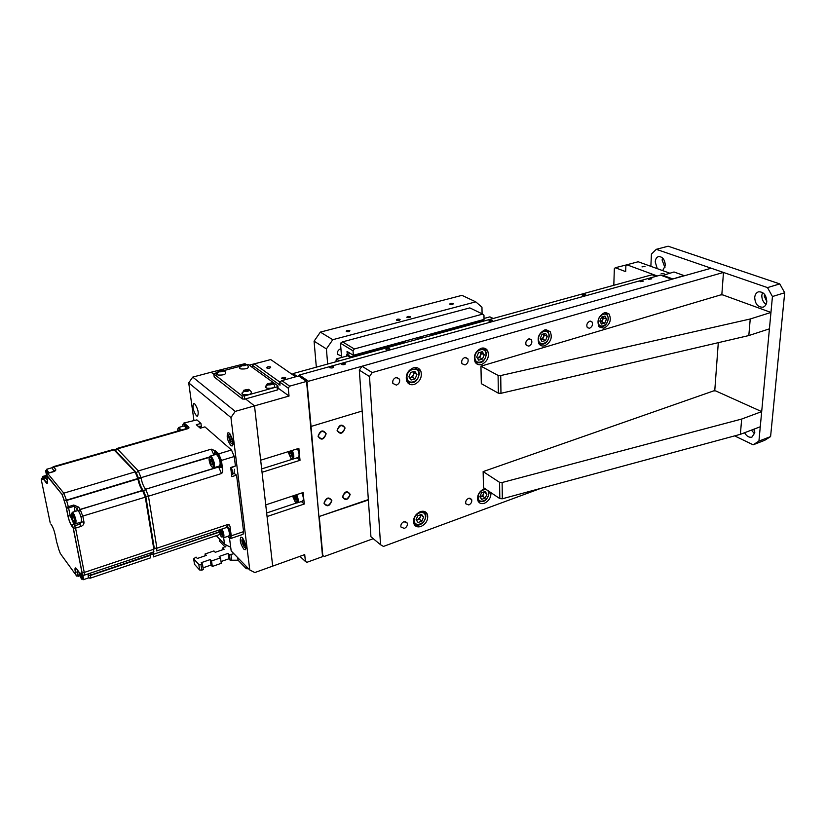 <?xml version="1.0" encoding="UTF-8"?>
<svg xmlns="http://www.w3.org/2000/svg" width="826" height="826" viewBox="0 0 826 826"><rect width="100%" height="100%" fill="white"/><g stroke="black" fill="none" stroke-linecap="round" stroke-linejoin="round"><path stroke-width="1.24" d="M662.679 270.618L665.343 265.538C664.889 259.581 662.607 256.597 658.518 256.576C656.546 257.237 655.452 259.023 655.225 261.935L657.269 268.667M662.514 257.898L662.122 260.076L664.971 267.665M664.197 260.211L665.353 264.795M754.716 297.381C755.14 304.102 757.927 307.365 763.048 307.179C765.175 306.405 766.425 304.577 766.786 301.686C766.363 294.954 763.596 291.671 758.485 291.826C756.317 292.6 755.057 294.459 754.716 297.381M762.553 292.487L761.84 295.212C761.717 299.219 763.131 302.254 766.094 304.34M764.669 294.428L764.236 296.059L766.796 301.542M744.587 432.731C746.683 436.334 749.151 437.78 751.99 437.068L754.799 432.69L754.375 429.004M751.392 430.139L754.613 433.805M753.384 429.386L754.788 431.017M779.765 283.907L784.7 292.755L772.444 296.524L767.488 287.603L779.765 283.907L668.141 246.21L656.288 249.318L651.425 254.119L650.867 266.344M767.488 287.603L656.288 249.318M758.929 441.115L770.586 436.593L764.773 440.279L753.157 444.801L758.929 441.115L772.444 296.524M770.586 436.593L784.7 292.755M734.634 435.891L753.157 444.801M421.023 526.461C426.247 523.746 428.405 519.791 427.517 514.598C426.226 511.593 423.831 510.613 420.31 511.645C415.117 514.288 412.928 518.212 413.723 523.395C414.993 526.513 417.429 527.535 421.023 526.461M603.961 328.221C610.032 324.597 611.725 319.848 609.041 313.952L604.395 312.734C598.344 316.275 596.609 321.004 599.191 326.92L603.961 328.221M602.908 319.27L603.589 316.472M414.218 384.482C420.083 381.684 422.303 377.245 420.868 371.173C419.36 368.138 416.872 367.012 413.413 367.807C407.61 370.513 405.349 374.89 406.629 380.941C408.127 384.152 410.656 385.329 414.218 384.482M481.568 364.514C487.577 361.396 489.591 356.78 487.619 350.668C486.153 348.376 484.026 347.57 481.228 348.252C475.27 351.277 473.205 355.841 475.043 361.953C476.509 364.39 478.688 365.237 481.568 364.514M544.685 345.795C550.756 342.408 552.604 337.689 550.209 331.649L544.757 329.935C538.717 333.239 536.838 337.917 539.099 343.967C540.483 345.805 542.341 346.414 544.685 345.795M395.995 377.503L399.526 379.186C400.094 381.932 399.051 383.914 396.418 385.133L392.856 383.419C392.329 380.683 393.372 378.711 395.995 377.503M589.733 321.2L591.943 321.82C593.13 324.515 592.335 326.673 589.578 328.283L587.338 327.654C586.181 324.948 586.976 322.801 589.733 321.2M403.945 521.681L407.332 523.116C407.683 525.47 406.671 527.246 404.317 528.444L400.909 526.978C400.579 524.634 401.591 522.868 403.945 521.681M468.641 498.326L471.646 499.451C472.162 501.826 471.223 503.664 468.827 504.954L465.812 503.819C465.306 501.444 466.256 499.606 468.641 498.326M464.821 357.503L467.857 358.721C468.683 361.499 467.733 363.574 465.017 364.947L461.951 363.698C461.156 360.921 462.116 358.856 464.821 357.503M528.836 338.897L531.438 339.765C532.46 342.532 531.603 344.659 528.846 346.156L526.224 345.268C525.222 342.501 526.09 340.384 528.836 338.897M484.81 488.538L484.119 488.744C478.843 491.594 476.788 495.631 477.955 500.876C479.245 503.395 481.393 504.19 484.418 503.251C488.899 501.021 491.078 497.489 490.954 492.657M372.227 372.567L369.501 376.522L359.32 370.131L362.015 366.238L372.227 372.567L723.473 272.446L711.196 268.223L362.015 366.238M359.32 370.131L370.936 536.776L380.559 544.737L383.45 546.43L540.813 488.362M369.501 376.522L380.559 544.737M714.748 390.884L718.3 342.656M721.821 294.903L723.473 272.446M502.115 482.518L741.676 419.05L740.364 434.331L760.271 426.763L761.686 411.616L715.76 390.935L713.798 390.843L483.138 471.594L499.585 482.343L502.115 482.518L502.322 498.78L740.364 434.331M741.676 419.05L761.686 411.616M502.322 498.78L499.813 498.605L499.585 482.343M483.138 471.594L483.468 487.639L499.813 498.605M500.732 375.551L750.235 318.991L748.821 335.552L769.419 328.841L770.947 312.445L722.874 294.934L720.84 294.861L480.949 366.176L498.088 375.417L500.732 375.551L500.959 393.31L748.821 335.552M750.235 318.991L770.947 312.445M500.959 393.31L498.336 393.166L498.088 375.417M480.949 366.176L481.31 383.667L498.336 393.166M420.723 514.691L420.227 517.19L420.506 514.763M415.788 524.851L413.754 523.477M423.604 517.066L421.88 521.113L418.101 522.486L416.036 519.812L417.77 515.754L421.559 514.381L423.604 517.066L421.095 515.176M419.371 519.213L417.481 519.895L420.227 517.19L419.371 519.213L421.88 521.113M423.005 511.211L425.421 513.906L425.834 515.692M416.252 520.091L417.481 519.895L416.397 520.287M413.454 371.659L414.311 372.918L413.403 375.097L413.423 371.669M409.479 382.934L406.784 381.292M416.954 374.477L415.127 378.845L411.1 380.022L408.901 376.832L410.728 372.443L414.766 371.277L416.954 374.477L414.311 372.918M412.494 377.265L410.481 377.854L413.403 375.097L412.494 377.265L415.127 378.845M414.931 367.539L418.679 370.729L419.329 373.311M409.696 377.988L410.481 377.854L409.758 378.071M600.172 326.91L598.767 326.342M600.461 322.212L602.691 319.838L601.824 321.83L604.756 323.1L601.431 324.081L599.862 321.046L601.627 317.039L604.952 316.069L606.511 319.104L603.569 317.845L602.691 319.838L602.928 316.657M601.824 321.83L600.471 322.223M606.511 319.104L604.756 323.1M604.869 312.62L606.873 313.818L608.421 318.237M483.995 491.883L483.478 494.33L483.788 491.955M479.617 501.743L477.893 500.711M486.948 494.134L485.234 498.068L481.682 499.358L479.834 496.715L481.537 492.771L485.11 491.48L486.948 494.134L484.325 492.368M482.632 496.292L480.856 496.932L483.478 494.33L482.632 496.292L485.234 498.068M480.102 497.107L480.856 496.932L480.164 497.18M480.711 352.134L481.475 353.373L480.577 355.49L480.68 352.144M477.211 363.048L475.002 361.891M484.243 354.819L482.436 359.062L478.667 360.167L476.695 357.028L478.512 352.774L482.291 351.68L484.243 354.819L481.475 353.373M479.679 357.596L477.8 358.143L480.577 355.49L479.679 357.596L482.436 359.062M482.322 348.035L485.44 350.358L486.442 353.765M540.638 344.411L538.862 343.595M543.745 333.838L544.437 335.057L543.549 337.101L543.725 333.849M545.511 340.519L541.98 341.551L540.225 338.474L542.011 334.344L545.552 333.312L547.297 336.399L545.511 340.519L542.661 339.156L540.906 339.672L543.549 337.101L542.661 339.156M544.437 335.057L547.297 336.399M545.501 329.76L548.041 331.443L549.352 335.449M648.699 279.312L651.786 278.827L648.699 279.312M640.098 281.697L643.206 281.201L640.098 281.697M341.458 364.472C343.822 364.978 345.072 364.669 345.196 363.543L345.092 363.471C342.738 362.965 341.489 363.275 341.365 364.4L341.458 364.472M329.739 367.725C332.124 368.231 333.374 367.921 333.508 366.775L333.415 366.703C331.03 366.197 329.78 366.517 329.646 367.663L329.739 367.725M585.51 294.696L585.861 294.923C585.696 295.677 584.632 295.863 582.681 295.481L582.33 295.254C582.495 294.5 583.559 294.304 585.51 294.696M389.573 348.789L389.727 348.902C389.583 349.935 388.385 350.224 386.124 349.739L385.979 349.635C386.114 348.593 387.311 348.314 389.573 348.789M492.337 320.416L492.585 320.591C492.441 321.479 491.315 321.717 489.219 321.283L488.961 321.108C489.116 320.22 490.241 319.992 492.337 320.416M656.205 276.287L652.086 274.759L293.075 373.569L297.143 376.377M292.394 374.55L293.075 373.569M308.49 381.261L671.827 279.271L660.459 275.099L299.373 375.004L308.49 381.261L306.704 382.985M298.692 375.995L299.373 375.004M362.17 411.018L311.041 426.453L307.107 383.264M368.344 499.565L318.908 516.591L311.041 426.453M346.063 492.141C341.727 496.013 341.912 498.357 346.61 499.162C350.936 495.301 350.751 492.957 346.063 492.141M340.797 425.483C336.337 429.396 336.533 431.864 341.386 432.907C345.836 429.014 345.64 426.536 340.797 425.483M321.789 431.286C317.267 435.24 317.483 437.728 322.439 438.761C326.941 434.827 326.724 432.339 321.789 431.286M327.612 498.357C323.224 502.28 323.431 504.634 328.232 505.429C332.61 501.527 332.403 499.172 327.612 498.357M318.908 516.591L368.375 500.009M322.439 555.268L324.35 556.466L373.249 538.686M322.811 555.619L319.29 516.921M483.757 321.087L432.938 335.077M431.44 333.849L432.721 334.953M483.53 320.973L483.262 320.426L432.452 334.396M482.219 319.92L483.262 320.426M493.256 318.475L489.89 316.864L484.026 318.464M419.753 337.06L421.756 338.154M417.832 337.586L417.904 339.207M432.421 335.222L430.398 334.138M335.862 361.798L336.337 358.928L339.352 360.838M350.874 357.658L347.829 355.779L336.337 358.928M346.331 356.192L346.941 354.395L350.874 356.811L405.742 341.737L404.74 341.179M350.358 353.456L346.941 354.395M350.874 356.811L351.349 357.534M405.742 341.737L406.01 342.305L351.143 357.4M416.541 339.589L414.549 338.484M353.342 355.283L484.036 319.414L483.964 315.181L482.704 314.097L354.313 348.975L353.022 350.833L353.342 355.283L347.034 351.422L347.25 354.302M482.704 314.097L469.818 307.902L342.542 341.861L354.313 348.975M342.542 341.861L340.498 343.224L353.022 350.833M341.592 357.493L340.498 343.224M661.048 273.84L664.073 273.385L661.048 273.84M641.998 266.891L644.992 266.437L641.998 266.891M669.721 273.169L638.188 261.759L626.831 264.774L625.871 265.745L625.664 271.63L615.277 267.727L614.337 268.687L613.811 285.29M657.259 275.987L626.831 264.774M626.789 264.826L615.277 267.727M672.374 279.116L683.949 275.554L674.016 271.981L661.977 275.657M672.385 278.796L662.493 275.172M285.569 377.503L285.61 377.534C285.466 378.731 284.185 379.072 281.769 378.545L281.728 378.514C281.862 377.317 283.142 376.976 285.569 377.503M270.577 366.971L270.618 367.002C270.453 368.159 269.193 368.479 266.839 367.983L266.798 367.952C266.963 366.796 268.223 366.476 270.577 366.971M296.957 457.841L300.024 460.299L298.867 448.363L260.675 460.206L254.511 405.876L289.038 396.046L278.114 388.127M235.214 411.379L230.939 417.553L188.72 382.872L192.737 377.1L235.214 411.379L254.511 405.876L245.518 398.906L254.511 405.876L272.683 566.12L304.722 554.607L305.403 561.453L306.962 562.299L322.563 556.631L306.56 381.416L289.647 386.155L288.253 388.168L279.704 382.056L281.852 380.621L289.647 386.155M279.704 382.056L280.024 385.184L252.364 365.298L254.398 363.894L270.721 359.558L295.636 376.801M254.398 363.894L279.756 382.025M281.852 380.621L298.64 375.964L306.56 381.416M252.622 367.611L252.364 365.298M249.184 365.133L262.823 361.654M299.921 556.332L305.403 561.453M301.345 501.527L304.267 504.025L303.152 492.523L265.735 504.892L262.038 472.286L300.024 460.299M304.267 504.025L267.056 516.529L272.683 566.12L254.811 572.552L249.772 569.971L230.939 417.553M288.253 388.168L289.038 396.046M192.737 377.1L211.136 372.227L213.872 374.343L211.136 372.227L244.517 363.77M350.193 494.351C347.23 490.252 344.659 491.119 342.47 496.963C345.444 501.052 348.014 500.174 350.193 494.351M331.845 500.566C328.8 496.457 326.177 497.345 323.988 503.23C327.044 507.329 329.667 506.441 331.845 500.566M326.156 433.784C322.997 429.324 320.302 430.16 318.051 436.283C321.221 440.723 323.916 439.886 326.156 433.784M345.072 427.982C342.005 423.542 339.352 424.347 337.101 430.429C340.178 434.848 342.831 434.032 345.072 427.982M301.831 492.957C303.607 497.138 303.823 499.875 302.461 501.155L297.329 502.869C298.682 501.589 298.454 498.852 296.679 494.66M294.645 495.332L296.049 499.854L295.037 500.122L293.56 495.693M296.038 499.792L295.037 500.122M295.739 497.262L293.777 497.902M297.463 448.797C299.373 453.185 299.59 456.076 298.114 457.48L292.879 459.122C294.335 457.718 294.108 454.827 292.208 450.428M289.09 451.543L290.102 451.172L291.382 453.391L291.64 455.973L290.628 456.334L289.348 454.124L289.09 451.543L290.132 451.223M291.392 453.484L289.348 454.124M248.657 568.825L246.313 568.701L245.993 566.109M246.313 568.701L238.043 560.204L230.155 560.214L229.442 554.752L228.1 553.368L219.2 556.456L220.532 557.849L211.549 560.968L210.238 559.563L201.193 562.702L202.494 564.117L200.976 564.643L201.771 570.147L199.613 569.961L198.808 564.457L200.976 564.643M233.903 553.73L229.442 554.752M230.155 560.214L228.823 558.82L228.1 553.368M228.823 558.82L221.027 561.546M211.549 560.968L212.313 566.46L221.275 563.322L220.532 557.849M212.313 566.46L211.002 565.046L210.238 559.563M211.002 565.046L203.031 567.834M201.771 570.147L203.289 569.62L202.494 564.117M198.808 564.457L193.676 558.82L194.482 564.292L199.613 569.961M205.282 555.743L205.034 553.998L206.324 555.382L197.321 558.479L196.051 557.085L193.676 558.82M205.034 553.998L213.944 550.932L215.256 552.305L224.114 549.259L222.793 547.896L226.974 545.408M219.251 538.748L219.592 541.267L225.188 547.008M223.03 549.631L222.793 547.896M241.781 365.949C239.757 366.62 239.003 367.374 239.499 368.231L240.841 368.943C246.54 369.232 248.956 368.282 248.099 366.063L246.416 364.38M241.894 365.763C245.725 365.815 246.953 365.195 245.59 363.905L241.151 364.741L241.894 365.763M241.925 365.216L242.338 364.462L245.57 364.452L245.157 365.206L241.925 365.216M242.441 365.35L242.338 364.462M244.31 365.381L244.166 364.09M218.973 372.01C216.949 372.712 216.206 373.486 216.732 374.343L218.023 375.025C223.825 375.324 226.293 374.333 225.415 372.061L223.701 370.378M219.096 371.814C222.948 371.876 224.218 371.246 222.906 369.924L218.363 370.802L219.096 371.814M220.552 371.628L219.138 371.256L219.592 370.492L222.855 370.482L220.552 371.628M219.716 371.411L219.592 370.492M221.616 371.411L221.451 370.11M244.641 391.379C248.657 391.452 249.948 390.77 248.512 389.345L243.876 390.223L244.641 391.379C242.39 392.133 241.564 392.99 242.142 393.971L243.525 394.725C249.607 395.045 252.126 393.981 251.052 391.524L249.38 389.862M244.661 390.781L245.095 389.955L247.005 389.542L248.492 389.955L248.058 390.77L246.148 391.183L244.661 390.781M245.208 390.925L245.095 389.955M245.859 391.111L247.17 390.956L247.005 389.542M268.068 384.895C265.827 385.597 264.981 386.444 265.528 387.415L266.974 388.199C272.941 388.519 275.399 387.487 274.366 385.092L272.714 383.429M268.068 384.885C272.053 384.957 273.303 384.286 271.816 382.892L267.283 383.729L268.068 384.885M268.068 384.296L268.46 383.491L271.826 383.481L271.434 384.286L269.555 384.699L268.068 384.296M268.564 384.431L268.46 383.491M269.297 384.627L270.453 384.503L270.339 383.088M246.788 364.627L248.616 364.72L277.887 385.856L278.207 388.963L277.257 388.272M244.733 399.123L277.433 389.944L277.113 386.836L244.362 395.974L244.733 399.123L242.41 398.999L242.039 395.85L244.362 395.974M242.039 395.85L213.82 373.961L217.176 372.371M223.98 370.564L239.943 366.331M277.113 386.836L277.887 385.856M213.82 373.961L214.213 377.007L242.41 398.999M233.841 473.184L236.566 475.146L231.827 476.633L230.671 467.495L235.431 466.019L234.254 456.52L231.497 449.994L204.92 426.877L200.274 428.219L196.32 424.74L200.935 423.418L201.358 426.526M182.794 426.288C182.66 424.368 183.021 423.717 183.899 424.337L184.559 423.377L187.595 426.082C189.144 427.228 189.381 428.054 188.307 428.56L187.368 428.291M187.048 427.899L186.955 426.949L183.899 424.337M138.345 477.738L141.029 477.676L138.324 470.923L117.344 448.9L115.526 450.624M219.489 465.998L221.234 467.63L218.745 466.969L145.603 489.271C143.559 486.69 142.051 482.931 141.081 477.986L137.87 478.626L135.165 471.873L113.565 449.427L115.237 450.304L135.629 471.852M218.178 466.401L218.601 466.835L145.603 489.271L143.724 491.098M209.422 457.356L141.029 477.676L209.597 456.985M214.12 454.93L214.636 451.874L217.992 454.878L220.284 460.35L221.223 467.578L220.284 460.35L221.451 460.423L222.39 467.661C223.01 470.768 222.71 472.73 221.482 473.525L218.601 466.835L219.293 466.06M213.903 455.002L211.28 449.148L215.349 450.872L214.646 451.832L215.018 454.661L214.646 451.832L217.981 454.816L218.694 453.856L221.451 460.423L234.254 456.52M210.238 456.107L211.632 456.861C214.45 461.62 215.183 465.245 213.841 467.733C212.241 469.199 214.698 461.672 210.878 457.78C209.618 457.077 209.401 456.52 210.238 456.107L215.865 454.403L217.269 455.157C220.098 459.896 220.831 463.52 219.458 466.009L221.234 467.63L222.39 467.661M227.635 536.394L228.823 537.592C229.845 538.428 230.278 537.809 230.103 535.744L231.239 535.826L230.722 538.511C229.855 538.944 229.659 538.025 230.124 535.754L229.225 528.919L230.103 535.744M150.982 554.009L153.574 553.947L153.357 552.026M226.582 526.689L227.594 527.143L228.121 524.407C229.391 524.293 230.134 525.832 230.351 529.001L231.239 535.826L243.587 531.634L236.566 475.146M218.973 532.274L153.615 554.236L218.9 531.996M219.778 534.515L153.326 556.92L153.615 554.236L151.034 554.308L150.528 554.969L150.311 553.048M196.877 419.876L183.785 423.067L196.877 419.876L200.935 423.418M230.722 538.511L243.03 534.319L243.587 531.634M81.547 521.764L80.091 524.087L74.67 525.78L70.251 515.94L67.866 515.754L66.276 507.753L68.672 507.938L74.103 506.276L73.741 505.037L68.321 506.689L70.251 515.94L71.48 515.569M50.923 524.159L51.439 524.871C52.947 527.205 54.186 530.488 55.156 534.69L56.602 541.732M88.382 575.03L90.623 575.412L88.434 575.33M77.107 569.537L80.174 573.585M79.564 574.968L76.075 575.34L75.29 571.933C74.639 568.102 75.042 567.028 76.498 568.701M78.718 571.757L77.582 572.129L78.222 576.3L76.075 575.34L75.29 571.933M44.088 477.614L43.406 476.984L41.981 478.502L43.592 479.369L44.81 477.191L46.803 476.808M47.66 473.422L63.808 493.174L66.483 500.164L138.448 478.337C139.429 483.375 140.967 487.381 143.094 490.365M78.563 511.211L80.081 509.394L78.718 507.133L76.973 508.599L77.324 510.747M77.964 510.654L76.766 508.434L78.584 511.026M75.104 511.428L74.103 506.276L76.766 508.434L77.221 510.778M78.718 507.133L73.741 505.037M81.588 521.929L83.984 522.125C84.118 524.107 83.127 525.543 80.989 526.42L79.028 522.724M143.321 490.489L80.081 509.394L78.687 511.377M75.342 523.498L73.38 524.118L71.883 525.728L73.318 528.062L74.67 525.78L75.569 528.124L84.262 572.449L84.19 575.206L153.533 551.964L153.832 549.218L145.293 497.18L142.444 490.241C140.41 487.66 138.892 483.891 137.921 478.935L66.545 500.484L64.16 500.298L66.276 507.753L68.321 506.689L66.483 500.164L64.16 500.298M46.493 474.96L47.96 473.308L52.947 471.873M47.536 480.763L46.246 482.766L43.592 479.369L45.017 477.325L47.495 480.474M81.32 573.822L79.379 572.655L81.34 573.698C82.001 574.462 82.197 573.977 81.908 572.242L84.262 572.449L153.832 549.218L154.338 548.567L145.861 496.798M80.927 516.632L145.293 497.18L145.83 496.56L143.559 490.902L142.568 490.376L80.205 509.549L82.91 516.56L83.984 522.125M151.075 554.566L90.571 575.113L90.282 573.161M54.113 471.223L51.893 467.764L46.638 469.271L48.879 472.854M46.462 475.043C45.544 470.892 45.585 469.457 46.576 470.737L46.607 470.779M46.524 474.651L45.905 471.636L46.659 471.13L47.619 473.226M45.905 471.636L46.772 471.388M74.825 520.442C74.825 524.572 73.741 523.168 71.594 516.219L71.573 516.126C70.055 510.354 74.34 515.889 74.815 520.349L74.825 520.442M75.909 523.694L81.32 522.001L81.444 518.749C80.277 513.979 79.038 511.273 77.716 510.623L72.306 512.296C73.607 512.946 74.836 515.661 76.013 520.442L75.909 523.694C75.455 524.541 75.125 523.477 74.898 520.504L72.306 512.296M71.79 513.896L73.256 515.765L74.66 520.153L74.608 522.662L73.142 520.772L71.738 516.405L71.79 513.896M73.308 515.92L71.738 516.405M74.66 520.308L73.142 520.772M81.216 573.833C82.466 578.613 82.476 580.234 81.258 578.685L78.769 571.829M82.672 574.782C83.478 577.694 83.622 579.356 83.106 579.769L88.299 578.014L88.124 573.884M81.32 574.411L82.063 578.159L81.185 578.314L79.089 572.263M81.227 574.204L79.585 574.751M82.032 578.024L81.185 578.314M234.625 469.88L234.522 469.282M243.763 549.114L245.188 549.755C246.602 546.781 245.652 542.775 242.338 537.736L240.944 537.117C239.519 540.07 240.459 544.066 243.763 549.114M230.805 445.555L232.075 446.009C233.748 442.643 232.808 438.348 229.256 433.123L228.028 432.69C226.334 436.025 227.264 440.32 230.805 445.555M196.433 415.85L197.486 416.242C198.983 413 198.085 408.901 194.791 403.924L193.759 403.553C192.262 406.774 193.15 410.873 196.433 415.85M188.72 382.872L193.904 420.207M229.504 538.087L231.187 550.952L249.772 569.971M216.278 535.692L224.507 544.117L229.452 546.698L230.578 546.306M224.507 544.117L223.66 537.747M244.269 545.583L242.751 540.834L243.66 540.658L244.878 542.95L245.188 545.418L244.269 545.583L245.167 545.274M244.754 542.713L243.061 543.302M231.332 441.755L230.072 439.484L229.742 436.799L230.661 436.376L231.92 438.658L232.251 441.352L231.332 441.755M231.951 438.926L230.072 439.484M230.722 436.5L229.742 436.799M221.533 532.326L221.874 534.835L220.996 535.031L219.448 530.22L220.325 530.013L221.533 532.326M221.451 532.161L219.788 532.729M221.864 534.742L220.996 535.031M227.718 527.422L227.501 527.205C229.483 531.645 229.896 534.598 228.74 536.022L223.299 537.871C224.445 536.446 224.022 533.493 222.029 529.012M210.041 459.659L211.022 459.669L212.22 462.178L212.416 464.677L211.425 464.666L210.238 462.157L210.041 459.659M211.962 461.631L210.238 462.157M212.385 464.367L211.425 464.666M177.673 431.069L177.807 428.89C178.302 428.002 179.066 428.498 180.099 430.367C178.447 428.653 177.993 427.672 178.757 427.434L184.177 425.896L186.593 428.508M346.352 331.484C348.52 331.928 349.687 331.66 349.873 330.689L349.749 330.596C347.581 330.152 346.404 330.421 346.228 331.402L346.352 331.484M450.015 304.278C452.039 304.68 453.133 304.464 453.319 303.617L453.092 303.472C451.079 303.07 449.974 303.297 449.798 304.133L450.015 304.278M396.666 320.199C398.772 320.622 399.918 320.385 400.094 319.466L399.929 319.342C397.822 318.919 396.676 319.166 396.501 320.085L396.666 320.199M407.053 317.463C409.138 317.886 410.274 317.649 410.45 316.74L410.274 316.616C408.178 316.203 407.042 316.441 406.877 317.349L407.053 317.463M341.479 355.996L337.607 354.375C337.07 351.773 338.051 349.935 340.56 348.84L340.921 348.768M332.785 339.692L326.404 348.913L314.076 341.179L320.354 332.114L332.785 339.692L475.766 301.851L481.961 307.21L482.085 313.808M475.766 301.851L461.971 295.357L320.354 332.114M327.654 364.049L326.404 348.913M316.337 367.167L314.076 341.179M414.239 520.463C414.363 527.897 425.999 523.632 425.39 516.426C425.338 508.981 413.609 513.173 414.239 520.463M406.981 377.389C407.146 385.742 419.525 382.066 418.854 373.92C418.782 365.567 406.289 369.16 406.981 377.389M598.282 321.51C597.869 329.264 608.091 326.218 608.081 318.65C608.555 310.906 598.251 313.859 598.282 321.51M478.14 497.324C478.078 504.603 489.013 500.597 488.62 493.535C488.755 486.246 477.738 490.19 478.14 497.324M474.909 357.555C474.847 365.691 486.442 362.253 486.018 354.302C486.153 346.166 474.465 349.522 474.909 357.555M538.542 338.959C538.294 346.91 549.176 343.668 548.96 335.914C549.28 327.974 538.315 331.123 538.542 338.959M296.823 502.879L266.653 512.977M292.693 459.163L261.656 468.91M297.329 502.869L295.223 501.981L292.559 496.023L295.223 501.94C297.525 502.528 297.659 500.215 295.625 495.011M292.879 459.122L290.824 458.265L288.047 451.719L290.814 458.213C293.178 458.585 293.271 456.097 291.113 450.769M238.074 560.235L237.743 557.664L238.043 560.204M231.631 559.698L230.919 554.236M187.595 426.082L186.913 426.99L183.888 424.285L183.785 423.067M136.445 472.761L138.324 470.923L211.28 449.148M188.307 428.56L117.344 448.9L116.631 448.549L115.206 450.211M221.482 473.525L148.463 496.199L145.737 489.405L143.848 491.264M217.992 454.878L220.305 460.361M215.349 450.872L218.694 453.856L231.497 449.994M230.351 529.001L229.225 528.919L227.594 527.143L156.599 550.932L156.909 548.185L148.463 496.199L145.779 496.271M228.121 524.407L156.909 548.185L154.286 548.257M66.968 507.236L67.474 508.114M51.924 525.625L51.439 524.871M76.787 569.104L75.548 569.011L75.414 572.057L77.582 572.129L77.334 569.857M60.948 554.411L76.735 576.114M60.36 553.606L58.708 549.238M58.584 548.609L56.715 542.186M41.414 480.298L50.231 523.003M41.476 480.618C41.166 478.863 41.3 478.285 41.889 478.894L43.303 476.85L46.617 475.89M43.799 479.121L42.684 479.452L42.56 478.739M44.284 477.707L41.981 478.502L42.704 476.447L43.406 476.984L46.648 476.044M52.513 468.135L53.793 467.113L55.683 469.436C56.116 470.304 55.311 471.088 53.256 471.78M52.183 467.836L53.174 466.721L53.793 467.113L114.267 449.778M54.217 471.161L55.683 469.436M80.989 526.42L75.569 528.124L73.318 528.062L82.053 572.387C82.104 574.607 82.817 575.546 84.19 575.206M42.704 476.447L46.493 475.353L62.301 494.753L66.421 507.876L68 515.878C68.94 520.287 70.231 523.57 71.883 525.728L73.173 527.928L81.908 572.242M71.893 526.265C70.22 523.756 68.888 520.256 67.866 515.754M53.783 470.417L54.609 470.583L53.05 471.646L47.763 473.174L46.514 474.836L62.301 494.753L63.808 493.174L135.165 471.873L136.145 472.4L138.396 478.027M62.311 495.321L64.098 499.978M47.154 478.512L47.216 478.832C47.918 482.859 47.598 484.17 46.246 482.766M46.514 475.384L47.216 478.832M90.623 575.412L90.53 578.097L150.291 557.942L150.58 555.258L90.623 575.412M71.945 513.514L71.976 512.946M200.863 428.044L198.973 426.268L201.276 426.505M231.6 474.836L232.622 471.739L231.29 467.299M242.989 538.5C241.13 539.585 241.636 542.548 244.496 547.38L245.983 547.39M230.258 434.28C227.584 432.194 228.916 441.642 231.569 443.717L233.056 443.469M218.549 530.178L221.244 536.869C223.381 537.437 223.288 534.928 220.955 529.373L223.299 537.871M210.878 457.831C208.069 454.414 208.792 463.469 211.57 466.483C214.378 469.963 213.676 460.867 210.878 457.831M178.757 427.434L181.152 430.067M424.605 512.419L427.517 514.598M605.654 312.527L609.041 313.952M417.946 369.48L420.868 371.173M484.139 348.871L487.619 350.668M546.027 329.708L550.209 331.649M399.526 379.186L396.573 377.389M591.943 321.82L590.311 321.108M407.332 523.116L405.205 521.474M471.646 499.451L469.757 498.14M467.857 358.721L465.389 357.39M531.438 339.765L529.414 338.794M413.702 523.323C415.581 527.174 424.729 525.388 425.855 516.105M406.712 381.147C413.124 384.74 417.337 382.242 419.35 373.651M598.736 326.28C603.765 327.808 606.986 325.196 608.421 318.475M477.851 500.597C483.406 503.22 487.134 500.773 489.033 493.256M489.023 492.885L488.682 491.129M474.95 361.778C480.866 364.514 484.697 361.953 486.452 354.075M538.82 343.523C544.272 345.578 547.783 342.976 549.352 335.717M345.247 364.121L345.196 363.543M333.549 367.363L333.508 366.775M389.748 349.429L389.727 348.902M285.672 378.153L285.61 377.534M270.68 367.57L270.618 367.002M241.151 364.741L239.499 368.231M218.363 370.802L216.732 374.343M243.876 390.223L242.142 393.971M267.283 383.729L265.528 387.415M187.512 428.25L116.631 448.549M88.186 573.863L88.341 574.834M44.81 477.191L46.762 476.623M78.697 511.17L79.337 512.481M81.588 522.445L81.619 521.547M47.598 481.589L46.235 482.239L43.582 478.843M80.236 573.616L81.309 573.647M88.454 575.412C88.578 577.56 89.27 578.458 90.53 578.097M153.533 551.964L153.904 551.365M150.291 557.942L150.662 557.313M53.174 466.721L113.565 449.427M79.843 575.763L78.222 576.3M46.607 470.521L46.638 469.271M81.258 573.822L83.106 579.769M198.281 426.464L198.973 426.268M232.849 466.824L232.829 467.557M232.003 474.713C233.882 473.566 234.594 472.317 234.15 470.954M242.937 538.428L242.421 537.819M245.983 547.473L245.952 548.288M230.206 434.208L229.566 433.423M233.056 443.552L232.963 444.564M219.458 466.009L213.841 467.733"/></g></svg>
